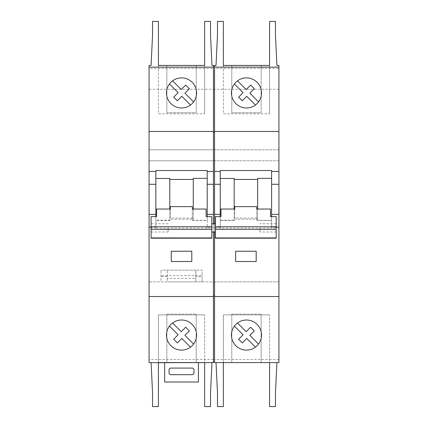 <?xml version="1.0" encoding="UTF-8"?>
<svg xmlns="http://www.w3.org/2000/svg" width="428" height="428" viewBox="0 0 428 428"><rect width="100%" height="100%" fill="white"/><g stroke="black" fill="none" stroke-linecap="round" stroke-linejoin="round"><path stroke-width="0.32" stroke-dasharray="2.14 1.6" d="M223.357 65.425L223.357 113.848L269.581 113.848L223.357 113.848L223.357 65.425L269.581 65.425L223.357 65.425L223.357 21.4L217.483 21.4L217.483 35.166L216.017 65.425L214.551 65.425L214.551 68.405L278.933 68.405L278.933 65.425L276.916 65.425L275.45 35.166L275.45 21.4L269.581 21.4L269.581 113.848L269.581 65.425M213.449 359.466L149.067 359.466L149.067 149.8L213.449 149.8L213.449 281.87L149.067 281.87L213.449 281.87L213.449 361.82L214.551 361.82L214.551 66.158L214.551 362.575L216.017 362.575L217.483 392.834L217.483 406.6L223.357 406.6L223.357 362.575L269.581 362.575L269.581 406.6L275.45 406.6L275.45 392.834L276.916 362.575L278.933 362.575L278.933 68.405M261.139 362.575L231.794 362.575L261.139 362.575L261.139 314.152L261.139 362.575M223.357 362.575L223.357 314.885L269.581 314.885L223.357 314.885L223.357 362.575L269.581 362.575L269.581 314.885L269.581 362.575M158.419 65.425L158.419 113.848L204.643 113.848L158.419 113.848L158.419 65.425L204.643 65.425L158.419 65.425L158.419 21.4L152.55 21.4L152.55 35.166L151.084 65.425L149.067 65.425L149.067 68.405L213.449 68.405L213.449 65.425L211.983 65.425L210.517 35.166L210.517 21.4L204.643 21.4L204.643 113.848L204.643 65.425M149.067 359.466L149.067 362.575L151.084 362.575L152.55 392.834L152.55 406.6L158.419 406.6L158.419 362.575L204.643 362.575L204.643 406.6L210.517 406.6L210.517 392.834L211.983 362.575L213.449 362.575L213.449 361.842L214.551 361.842M196.206 362.575L166.861 362.575L196.206 362.575L196.206 314.152L196.206 362.575M198.41 362.575L164.657 362.575L164.657 382.022L198.41 382.022L198.41 362.575L164.657 362.575M158.419 362.575L158.419 314.885L204.643 314.885L158.419 314.885L158.419 362.575L204.643 362.575L204.643 314.885L204.643 362.575M151.084 227.878L151.084 232.008L151.084 227.878M168.145 227.878L168.145 232.008L168.145 227.878M213.449 223.753L213.449 232.008M213.449 227.209L207.211 227.209L207.211 228.124L155.851 228.124L155.851 220.174L169.793 220.174L169.793 219.216L193.274 219.216L193.274 220.313L207.211 220.313L207.211 228.124M155.851 216.638L155.851 228.124M155.851 227.209L151.084 227.209M207.211 216.638L207.211 227.209M213.449 296.545L149.067 296.545M202.075 275.632L202.075 281.87L160.987 281.87L160.987 270.127L160.987 281.87L167.225 281.87L167.225 270.127L160.987 270.127L202.075 270.127L202.075 275.632L160.987 275.632M195.842 278.387L195.842 281.87L195.842 276.665L202.075 276.665L202.075 281.87L167.225 281.87L167.225 270.127L195.842 270.127L195.842 278.387L167.225 278.387M149.067 89.27L213.449 89.27L213.449 160.805L149.067 160.805L213.449 160.805L213.449 149.8L149.067 149.8L149.067 160.805L149.067 68.405M213.449 89.27L213.449 68.405M213.449 131.455L149.067 131.455M220.971 216.638L220.971 209.041M270.496 216.638L270.496 209.041M256.741 218.061L256.741 209.041L256.741 220.463L256.741 218.061L234.726 218.061L234.726 209.041L234.726 218.061M220.238 220.174L234.175 220.174L234.175 219.216L257.656 219.216L257.656 220.313L271.598 220.313L271.598 228.124L220.238 228.124L220.238 170.526M234.175 209.041L234.175 220.174M220.238 216.638L220.238 227.209L214.551 227.209L214.551 232.008M276.183 227.209L271.598 227.209L271.598 228.124M220.238 227.209L220.238 228.124M214.551 223.753L214.551 227.209M261.139 65.425L231.794 65.425L261.139 65.425L261.139 112.746L231.794 112.746L261.139 112.746L261.139 65.425M278.933 296.545L214.551 296.545M214.551 361.82L214.551 68.405M278.933 359.466L214.551 359.466M278.933 281.87L214.551 281.87L278.933 281.87M195.842 276.665L195.842 270.127L202.075 270.127L202.075 276.665M196.206 65.425L166.861 65.425L196.206 65.425L196.206 112.746L166.861 112.746L196.206 112.746L196.206 65.425M156.589 216.638L156.589 209.041M206.114 216.638L206.114 209.041M192.354 218.061L192.354 209.041L192.354 220.463L192.354 218.061L170.344 218.061L170.344 209.041L170.344 218.061M169.793 209.041L169.793 220.174M155.851 170.526L155.851 220.174M271.598 216.638L271.598 227.209M278.933 149.8L214.551 149.8L278.933 149.8M278.933 160.805L214.551 160.805L278.933 160.805M278.933 89.27L214.551 89.27M278.933 131.455L214.551 131.455M207.211 220.313L207.211 170.526M169.793 219.216L169.793 178.476M193.274 219.216L193.274 178.342M193.274 209.041L193.274 220.313M151.084 238.198L151.084 216.638M156.589 228.065L151.084 228.065M170.344 220.463L156.589 220.463M206.114 220.463L192.354 220.463M211.801 238.198L211.801 228.065L206.114 228.065M211.801 227.878L211.801 232.008L211.801 227.878M211.801 228.065L211.801 216.638M191.803 261.508L171.259 261.508L171.259 251.236L191.803 251.236L191.803 261.508M190.497 105.015A15.039 15.039 0 0 0 192.167 82.299A15.039 15.039 0 0 0 169.456 83.974A15.039 15.039 0 0 0 190.497 105.015L181.809 96.327L177.347 100.789L173.682 97.124L178.144 92.662L169.456 83.974M193.611 101.901L184.923 93.213L189.385 88.751L185.72 85.086L181.258 89.548L172.57 80.86M190.497 347.14A15.039 15.039 0 0 0 192.167 324.429A15.039 15.039 0 0 0 169.456 326.099A15.039 15.039 0 0 0 190.497 347.14L181.809 338.452L177.347 342.914L173.682 339.249L178.144 334.787L169.456 326.099M193.611 344.026L184.923 335.338L189.385 330.876L185.72 327.211L181.258 331.673L172.57 322.985M166.861 65.425L166.861 112.746L166.861 65.425M166.861 314.152L166.861 362.575L166.861 314.152L196.206 314.152L166.861 314.152M167.225 276.665L160.987 276.665M169.06 369.915L169.06 372.847A1.835 1.835 0 0 0 170.895 374.682L192.172 374.682A1.835 1.835 0 0 0 194.007 372.847L194.007 369.915A1.835 1.835 0 0 0 192.172 368.08L170.895 368.08A1.835 1.835 0 0 0 169.06 369.915M231.794 65.425L231.794 112.746L231.794 65.425M231.794 314.152L231.794 362.575L231.794 314.152L261.139 314.152L231.794 314.152M255.43 105.015A15.039 15.039 0 0 0 257.105 82.299A15.039 15.039 0 0 0 234.389 83.974A15.039 15.039 0 0 0 255.43 105.015L246.742 96.327L242.28 100.789L238.615 97.124L243.077 92.662L234.389 83.974M258.544 101.901L249.856 93.213L254.318 88.751L250.653 85.086L246.191 89.548L237.503 80.86M255.43 347.14A15.039 15.039 0 0 0 257.105 324.429A15.039 15.039 0 0 0 234.389 326.099A15.039 15.039 0 0 0 255.43 347.14L246.742 338.452L242.28 342.914L238.615 339.249L243.077 334.787L234.389 326.099M258.544 344.026L249.856 335.338L254.318 330.876L250.653 327.211L246.191 331.673L237.503 322.985M256.19 261.508L235.646 261.508L235.646 251.236L256.19 251.236L256.19 261.508M271.598 220.313L271.598 170.526M234.175 219.216L234.175 178.476M257.656 219.216L257.656 178.342M257.656 209.041L257.656 220.313M215.466 238.198L215.466 216.638M220.971 228.065L215.466 228.065M234.726 220.463L220.971 220.463M270.496 220.463L256.741 220.463M276.183 238.198L276.183 228.065L270.496 228.065M276.183 227.878L276.183 232.008L276.183 227.878M276.183 228.065L276.183 216.638M259.855 227.878L259.855 232.008L259.855 227.878M215.466 227.878L215.466 232.008L215.466 227.878M214.551 282.603L213.449 282.603L214.551 282.603M214.551 132.193L213.449 132.193M214.551 66.158L213.449 66.158M214.551 90.003L213.449 90.003M214.551 160.072L213.449 160.072L214.551 160.072M214.551 149.067L213.449 149.067L214.551 149.067M214.551 295.807L213.449 295.807M168.145 223.753L151.084 223.753M168.145 232.008L151.084 232.008M276.183 223.753L259.855 223.753M276.183 232.008L259.855 232.008"/><path stroke-width="0.64" d="M223.357 65.425L269.581 65.425L223.357 65.425L223.357 21.4L217.483 21.4L217.483 35.166L216.017 65.425L214.551 65.425L214.551 223.753M269.581 65.425L269.581 21.4L275.45 21.4L275.45 35.166L276.916 65.425L278.933 65.425L278.933 362.575L214.551 362.575L214.551 232.008M269.581 362.575L223.357 362.575M149.067 67.137L149.067 65.425L151.084 65.425L152.55 35.166L152.55 21.4L158.419 21.4L158.419 65.425L204.643 65.425L204.643 21.4L210.517 21.4L210.517 35.166L211.983 65.425L213.449 65.425L213.449 67.137L149.067 67.137L149.067 362.575L158.419 362.703L158.419 406.6L152.55 406.6L152.55 392.834L151.089 362.703M213.449 232.008L213.449 362.575L158.419 362.703M204.643 362.575L158.419 362.575M191.803 251.236L171.259 251.236L171.259 261.508L191.803 261.508L191.803 251.236M151.084 227.209L149.067 227.209M213.449 296.545L149.067 296.545M213.449 67.137L213.449 171.446L207.211 171.446L207.211 216.638M213.449 131.455L149.067 131.455M207.211 171.446L207.211 170.526L155.851 170.526L155.851 171.446L149.067 171.446M213.449 171.446L213.449 214.369L207.211 214.369M213.449 184.286L207.211 184.286M213.449 214.369L213.449 223.753M196.575 335.065A15.039 15.039 0 0 0 169.456 326.099A15.039 15.039 0 0 0 176.812 349.344A15.039 15.039 0 0 0 196.575 335.065M196.575 92.935A15.039 15.039 0 0 0 169.456 83.974A15.039 15.039 0 0 0 176.812 107.219A15.039 15.039 0 0 0 196.575 92.935M256.741 206.638L256.741 209.041L256.741 206.638L234.726 206.638L234.726 209.041L220.971 209.041L220.971 216.638L215.466 216.638L215.466 238.198L276.183 238.198L276.183 237.92L215.466 237.92M256.741 209.041L270.496 209.041L270.496 216.638L276.183 216.638L276.183 226.77L215.466 226.77M234.726 206.638L234.726 209.041M220.238 178.476L234.175 178.476L234.175 209.041M256.19 251.236L235.646 251.236L235.646 261.508L256.19 261.508L256.19 251.236M278.933 296.545L214.551 296.545M278.933 227.209L276.183 227.209M278.933 131.455L214.551 131.455M278.933 171.446L271.598 171.446L271.598 170.526L220.238 170.526L220.238 171.446L214.551 171.446M220.238 171.446L220.238 184.286L214.551 184.286M220.238 184.286L220.238 214.369L214.551 214.369M220.238 214.369L220.238 216.638M261.508 335.065A15.039 15.039 0 0 0 234.389 326.099A15.039 15.039 0 0 0 241.745 349.344A15.039 15.039 0 0 0 261.508 335.065M276.911 362.703L275.45 392.834L275.45 406.6L269.581 406.6L269.581 362.703M223.357 362.703L223.357 406.6L217.483 406.6L217.483 392.834L216.022 362.703M278.933 67.137L214.551 67.137M204.643 65.425L158.419 65.425M211.978 362.703L210.517 392.834L210.517 406.6L204.643 406.6L204.643 362.703M192.354 206.638L192.354 209.041L192.354 206.638L170.344 206.638L170.344 209.041L156.589 209.041L156.589 216.638L151.084 216.638L151.084 238.198L211.801 238.198L211.801 237.92L151.084 237.92M192.354 209.041L206.114 209.041L206.114 216.638L211.801 216.638L211.801 226.77L151.084 226.77M170.344 206.638L170.344 209.041M155.851 178.476L169.793 178.476L169.793 209.041M155.851 171.446L155.851 214.369L149.067 214.369M155.851 184.286L149.067 184.286M155.851 214.369L155.851 216.638M278.933 184.286L271.598 184.286L271.598 216.638M278.933 214.369L271.598 214.369M261.508 92.935A15.039 15.039 0 0 0 234.389 83.974A15.039 15.039 0 0 0 241.745 107.219A15.039 15.039 0 0 0 261.508 92.935M271.598 171.446L271.598 184.286M193.274 179.439L169.793 179.439M207.211 178.342L193.274 178.342L193.274 209.041M211.801 226.77L211.801 229.349L151.084 229.349M211.801 229.349L211.801 237.92M169.456 83.974L178.144 92.662L173.682 97.124L177.347 100.789L181.809 96.327L190.497 105.015M193.611 101.901L184.923 93.213L189.385 88.751L185.72 85.086L181.258 89.548L172.57 80.86M169.456 326.099L178.144 334.787L173.682 339.249L177.347 342.914L181.809 338.452L190.497 347.14M193.611 344.026L184.923 335.338L189.385 330.876L185.72 327.211L181.258 331.673L172.57 322.985M164.657 362.575L164.657 382.022L198.41 382.022L198.41 362.575M169.06 369.915L169.06 372.847A1.835 1.835 0 0 0 170.895 374.682L192.172 374.682A1.835 1.835 0 0 0 194.007 372.847L194.007 369.915A1.835 1.835 0 0 0 192.172 368.08L170.895 368.08A1.835 1.835 0 0 0 169.06 369.915M234.389 83.974L243.077 92.662L238.615 97.124L242.28 100.789L246.742 96.327L255.43 105.015M258.544 101.901L249.856 93.213L254.318 88.751L250.653 85.086L246.191 89.548L237.503 80.86M234.389 326.099L243.077 334.787L238.615 339.249L242.28 342.914L246.742 338.452L255.43 347.14M258.544 344.026L249.856 335.338L254.318 330.876L250.653 327.211L246.191 331.673L237.503 322.985M257.656 179.439L234.175 179.439M271.598 178.342L257.656 178.342L257.656 209.041M276.183 226.77L276.183 229.349L215.466 229.349M276.183 229.349L276.183 237.92M214.551 361.842L213.449 361.842M214.551 295.807L213.449 295.807M214.551 132.193L213.449 132.193M214.551 66.158L213.449 66.158M215.466 223.753L211.801 223.753M215.466 232.008L211.801 232.008"/></g></svg>

